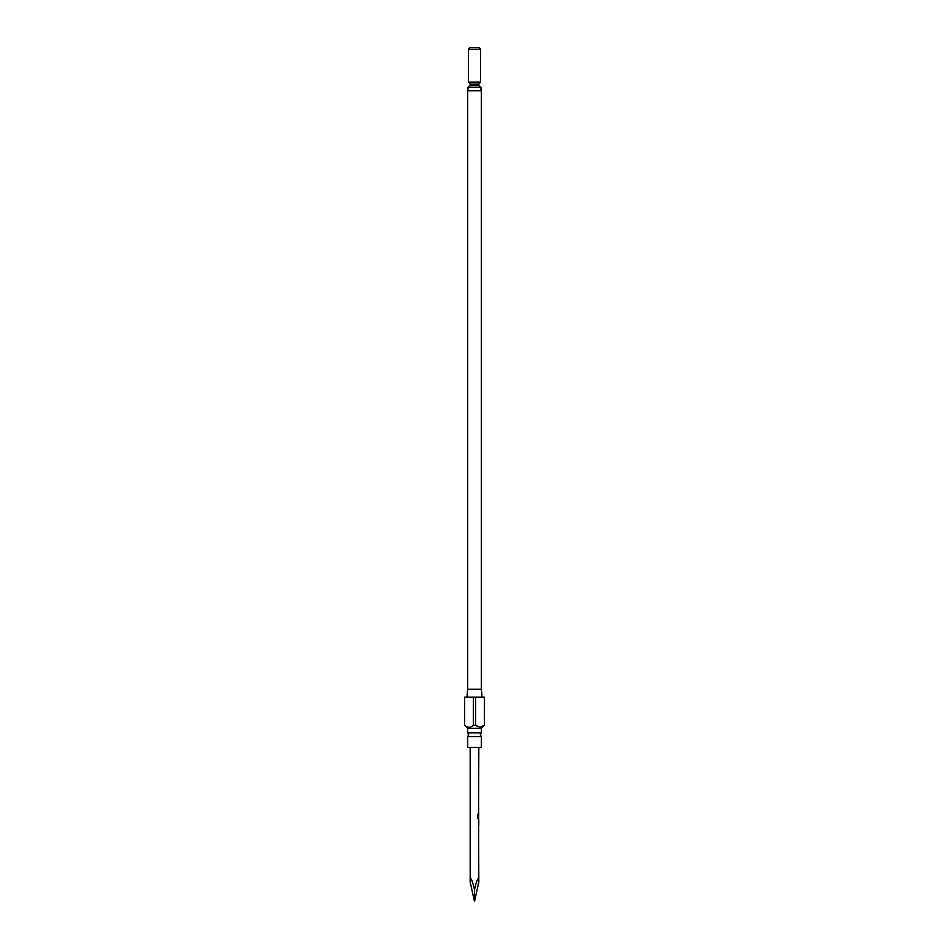 <?xml version="1.0" encoding="UTF-8"?>
<svg xmlns="http://www.w3.org/2000/svg" width="949" height="949" viewBox="0 0 949 949"><rect width="100%" height="100%" fill="white"/><g stroke="black" fill="none" stroke-linecap="round" stroke-linejoin="round"><path stroke-width="1.42" d="M484.464 725.19L484.393 697.124L484.464 725.19L481.345 728.31L467.655 728.31L467.655 732.865L481.345 732.865L480.301 734.716L481.345 736.566L467.655 736.566L467.655 747.361L481.345 747.361L481.345 736.566M478.581 830.79L478.83 882.012C478.557 876.081 477.11 878.62 474.5 889.652C471.89 878.62 470.443 876.081 470.17 882.012L470.17 747.361M478.581 826.816L478.581 829.877M478.664 824.634L478.664 820.233M478.142 817.896L478.142 814.289L477.774 818.109L478.664 818.963L478.664 817.955M478.581 817.54L478.664 814.325M478.581 813.044L478.616 814.076M478.581 809.082L478.581 812.142M478.581 807.136L478.581 808.168M467.655 689.199L481.345 689.199L481.345 90.76L467.655 90.76L467.655 689.199L466.967 697.124M477.738 726.72L475.627 725.19L480.016 727.349L484.393 725.19M484.393 697.124L475.627 697.124L475.627 725.19L473.373 725.19L473.373 697.124L464.607 697.124L464.607 725.19C467.525 727.966 470.455 727.966 473.373 725.19M464.607 725.19L467.655 728.31M468.984 727.349L466.742 726.732M468.438 49.182L470.17 47.45L478.83 47.45L480.562 49.182L468.438 49.182L468.438 82.1L480.562 82.1L478.83 84.105L470.17 84.105L470.17 85.564L478.83 85.564L480.562 87.296M481.001 90.76L481.001 87.296L467.999 87.296L467.999 90.76M478.581 806.223L478.83 747.361M478.581 809.011L478.782 808.168M478.782 813.044L478.581 812.202M478.782 818.963L478.581 818.109M478.83 819.995L478.26 818.963M478.794 820.897L478.794 823.957L478.628 820.897M478.83 824.871L478.581 825.903M478.581 826.757L478.782 825.903M478.782 830.79L478.581 829.936M478.782 819.995L478.782 824.871M477.774 814.289L478.284 817.896M478.32 817.955L478.794 814.954M464.607 697.124L464.536 725.19M475.627 697.124L473.373 697.124M470.17 882.012L474.5 901.55L474.5 889.652M478.83 882.012L474.5 901.55M468.438 82.1L479.696 82.599M467.655 732.865L468.699 734.716L467.655 736.566M478.83 84.105L478.83 85.564M480.562 49.182L480.562 82.1M469.304 82.599L470.17 84.105M470.17 85.564L468.438 87.296M481.345 728.31L481.345 732.865M481.345 689.199L482.033 697.124"/></g></svg>
